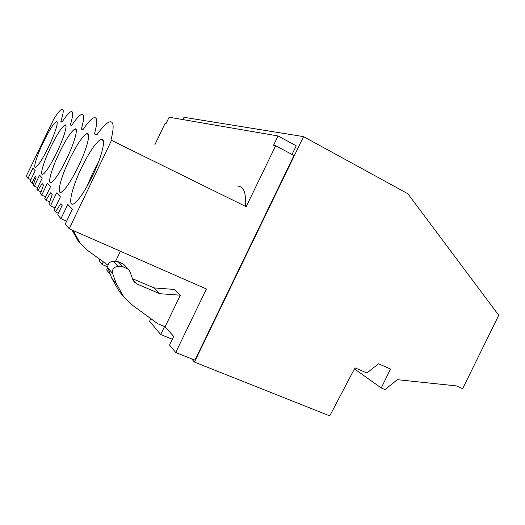 <?xml version="1.0" encoding="UTF-8"?>
<svg xmlns="http://www.w3.org/2000/svg" width="525" height="525" viewBox="0 0 525 525"><rect width="100%" height="100%" fill="white"/><g stroke="black" fill="none" stroke-linecap="round" stroke-linejoin="round"><path stroke-width="0.79" d="M182.897 119.588L183.999 117.305L303.542 136.625L407.813 193.705L498.75 315.282L462.623 388.717L456.271 385.882L397.379 379.687L385.009 389.563L381.248 387.962L354.434 368.898M381.248 387.962L390.515 369.036L378.551 363.786L366.923 372.98L354.992 367.841L329.72 415.872L194.434 362.079L191.573 358.811M194.434 362.079L303.542 136.625M154.79 144.9L165.158 123.29L166.11 123.48L169.116 117.219L278.04 135.962L296.225 145.786L292.025 154.462M55.112 207.913L50.453 205.833L56.641 192.878L60.421 196.796L54.022 210.197L55.44 211.936L60.67 203.871L62.153 205.498L57.737 214.745L60.953 218.676L67.771 204.415L72.371 209.186L65.297 223.991L69.208 228.782L111.53 140.352L246.192 206.692L275.658 145.72L293.98 155.505L194.946 360.157L175.731 352.492L169.536 345.089L173.696 336.473L165.112 326.734L180.338 295.194L159.81 293.711L137.025 284.012L134.151 281.886L132.74 279.451L130.095 272.002L128.638 269.489L122.903 266.72L118.007 266.451C113.748 266.982 111.943 269.312 112.599 273.44L116.268 283.579L123.802 296.973L132.444 305.228L157.769 323.728L165.112 326.734M110.283 274.306L106.66 269.975L107.855 267.488M107.901 265.204L87.248 250.149L80.528 243.685L74.642 233.33L73.684 230.744M103.235 262.027L102.053 264.475L107.763 266.923M102.053 264.475L99.107 260.951L99.809 259.481M111.53 140.352L110.965 140.142C114.365 126.578 113.761 120.54 109.154 122.03C106.043 123.349 101.942 127.634 96.849 134.886L94.434 133.98C97.67 122.122 97.473 116.734 93.837 117.81C91.212 118.886 87.57 122.85 82.917 129.688L81.309 129.091C84.381 118.519 84.433 113.643 81.48 114.45C79.229 115.356 75.968 119.037 71.682 125.501L70.33 125.002C73.237 115.467 73.467 111.005 71.019 111.628C69.07 112.403 66.117 115.848 62.16 121.957L60.867 121.472C63.617 112.803 63.965 108.708 61.911 109.193C60.218 109.863 57.533 113.085 53.865 118.867L26.25 176.216L28.035 178.402L32.878 168.243L35.188 170.632L30.214 181.066L31.966 183.212L35.359 176.111L36.146 176.977L33.265 184.807L34.348 186.126L39.565 175.179L42.256 177.962L36.881 189.223L37.879 190.45L41.068 191.887M164.574 326.517L160.702 334.537L149.592 321.267L150.846 318.668M132.471 278.683L154.068 287.917L174.097 289.419L180.338 295.194M69.208 228.782L206.423 288.986L175.731 352.492M120.402 251.245L115.52 261.404M80.528 243.685L77.746 240.26L71.918 229.97M245.247 206.227C246.448 192.642 243.633 185.902 236.801 186.007M275.658 145.72L273.532 145.294L278.04 135.962M50.453 205.833L48.943 203.989L52.224 194.611L50.584 192.813L45.885 200.248L44.704 198.804L50.551 186.559L47.388 183.284L41.718 195.149L40.451 193.6L43.522 185.062L42.138 183.547L37.879 190.45M48.805 146.423C55.381 132.753 59.069 120.376 56.346 121.669C53.478 123.532 49.081 130.535 43.148 142.682C36.737 156.01 32.793 168.807 35.707 167.377C38.489 165.546 42.853 158.563 48.805 146.423M57.107 151.909C64.286 137.005 68.099 123.506 64.897 125.048C61.642 127.122 56.851 134.623 50.525 147.558C43.529 162.067 39.408 176.085 42.86 174.346C46.023 172.292 50.767 164.817 57.107 151.909M59.122 153.241C51.43 169.168 47.132 184.656 51.292 182.497C54.915 180.16 60.112 172.121 66.878 158.373C74.786 141.98 78.698 127.142 74.878 129.006C71.144 131.342 65.888 139.42 59.122 153.241M69.267 159.948C60.716 177.614 56.273 194.919 61.386 192.163C65.586 189.459 71.308 180.764 78.553 166.084C87.36 147.873 91.311 131.394 86.684 133.724C82.34 136.395 76.538 145.136 69.267 159.948M81.427 167.987C71.794 187.832 67.259 207.454 73.71 203.805C78.632 200.596 84.978 191.146 92.735 175.462C102.677 154.954 106.568 136.441 100.833 139.427C95.727 142.537 89.263 152.06 81.427 167.987M31.966 183.212L33.58 183.947M30.87 179.688L28.035 178.402M160.702 334.537L172.351 339.255M66.636 221.189L60.953 218.676M123.802 296.973L118.965 291.014L111.602 277.948L108.025 268.072C107.376 264.055 109.128 261.785 113.282 261.279L118.053 261.548L123.644 264.259L128.1 268.925M154.068 287.917L159.81 293.711M98.523 162.015L92.617 173.263L86.894 186.651M37.649 187.615L34.348 186.126M101.955 139.223L102.756 139.617M45.885 200.248L49.658 201.935M45.616 196.901L41.718 195.149M55.44 211.936L58.446 213.268M71.971 230.107L74.642 233.33M108.025 268.072L112.599 273.44M111.602 277.948L116.268 283.579M132.7 279.346L137.025 284.012M118.053 261.548L122.903 266.72M113.282 261.279L118.007 266.451M57.127 122.049L56.346 121.669M103.294 140.634L100.833 139.427M65.901 125.534L64.897 125.048M76.197 129.649L74.878 129.006M88.449 134.59L86.684 133.724"/></g></svg>
